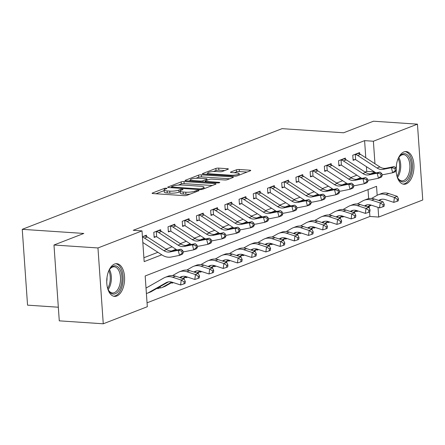 <?xml version="1.0" encoding="UTF-8"?>
<svg xmlns="http://www.w3.org/2000/svg" width="445" height="445" viewBox="0 0 445 445"><rect width="100%" height="100%" fill="white"/><g stroke="black" fill="none" stroke-linecap="round" stroke-linejoin="round"><path stroke-width="0.67" d="M166.28 188.202A1.441 0.295 -4 0 0 164.288 188.424L152.429 193.019A2.058 0.423 -4 0 0 152.101 193.28A2.058 0.423 -4 0 0 153.041 193.569L184.124 195.65A2.058 0.423 -4 0 0 186.967 195.333L198.826 190.738A1.441 0.295 -4 0 0 199.054 190.555A1.441 0.295 -4 0 0 198.398 190.354A1.441 0.295 -4 0 0 196.406 190.577L194.871 191.172A6.597 1.357 -4 0 1 185.776 192.184L183.184 192.012A6.597 1.357 -4 0 1 180.175 191.089A6.597 1.357 -4 0 1 181.232 190.254L182.767 189.665A1.441 0.295 -4 0 0 182.995 189.481A1.441 0.295 -4 0 0 182.339 189.281A1.441 0.295 -4 0 0 180.347 189.498L178.812 190.093A6.597 1.357 -4 0 1 169.717 191.111L167.125 190.933A6.597 1.357 -4 0 1 164.116 190.009A6.597 1.357 -4 0 1 165.173 189.181L166.703 188.585A1.441 0.295 -4 0 0 166.936 188.407A1.441 0.295 -4 0 0 166.28 188.202M396.106 168.622A16.376 8.889 -86.2 0 1 403.915 151.923A16.376 8.889 -86.2 0 1 406.129 151.567A16.376 8.889 -86.2 0 1 413.972 166.48A16.376 8.889 -86.2 0 1 406.151 183.896A16.376 8.889 -86.2 0 1 403.938 184.252A16.376 8.889 -86.2 0 1 396.122 170.619M116.796 296.02A16.376 8.889 -86.2 0 1 114.582 296.376A16.376 8.889 -86.2 0 1 106.739 281.468A16.376 8.889 -86.2 0 1 114.56 264.052A16.376 8.889 -86.2 0 1 116.768 263.696A16.376 8.889 -86.2 0 1 124.611 278.603A16.376 8.889 -86.2 0 1 116.796 296.02M228.051 169.25A2.058 0.423 -4 0 0 228.38 168.989A2.058 0.423 -4 0 0 227.44 168.705L218.718 168.121A2.058 0.423 -4 0 0 215.875 168.438L202.709 173.539A2.058 0.423 -4 0 0 202.375 173.8A2.058 0.423 -4 0 0 203.315 174.084L234.398 176.17A2.058 0.423 -4 0 0 237.241 175.853L250.413 170.746A2.058 0.423 -4 0 0 250.741 170.491A2.058 0.423 -4 0 0 249.801 170.201L239.265 169.495A2.058 0.423 -4 0 0 236.423 169.812L230.788 171.993A2.058 0.423 -4 0 0 230.46 172.254A2.058 0.423 -4 0 0 231.4 172.543L236.623 172.894A5.512 1.135 -4 0 1 239.137 173.667A5.512 1.135 -4 0 1 236.301 174.868A5.512 1.135 -4 0 1 230.655 175.208L210.19 173.834A5.512 1.135 -4 0 1 207.676 173.066A5.512 1.135 -4 0 1 210.513 171.859A5.512 1.135 -4 0 1 216.159 171.525L219.569 171.753A2.058 0.423 -4 0 0 222.411 171.436L228.051 169.25M377.171 195.283L376.542 186.316L145.17 275.972L147.317 306.716L103.262 323.788L59.28 320.845L53.979 245.011L83.821 233.447L22.25 229.325L282.047 128.655L343.623 132.777L373.466 121.212L417.449 124.155L422.75 199.989L378.695 217.06L378.016 207.37M53.979 245.011L97.961 247.96L142.016 230.888L144.169 261.627L161.763 254.807M365.79 157.786L364.594 140.642L133.222 230.299L142.016 230.888M364.594 140.642L373.388 141.232L417.449 124.155M184.008 181.566A2.058 0.423 -4 0 0 181.165 181.883L167.999 186.989A2.058 0.423 -4 0 0 167.67 187.245A2.058 0.423 -4 0 0 168.611 187.534L199.694 189.614A2.058 0.423 -4 0 0 202.536 189.297L215.703 184.197A2.058 0.423 -4 0 0 216.031 183.935A2.058 0.423 -4 0 0 215.091 183.646L184.008 181.566L184.152 183.618A2.058 0.423 -4 0 0 181.31 183.935L178.334 185.087M185.354 180.264L198.52 175.158A2.058 0.423 -4 0 1 201.363 174.84L232.446 176.926A2.058 0.423 -4 0 1 233.386 177.21A2.058 0.423 -4 0 1 233.058 177.472L227.423 179.658A2.058 0.423 -4 0 1 224.58 179.975L211.976 179.129A2.058 0.423 -4 0 0 209.128 179.446L205.39 180.893A2.058 0.423 -4 0 0 205.062 181.154A2.058 0.423 -4 0 0 206.002 181.443L219.124 182.322A1.441 0.295 -4 0 1 219.786 182.522A1.441 0.295 -4 0 1 219.04 182.839A1.441 0.295 -4 0 1 217.566 182.928L185.965 180.809A2.058 0.423 -4 0 1 185.025 180.52A2.058 0.423 -4 0 1 185.354 180.264L185.387 180.731M143.896 257.733L157.908 252.304M166.074 249.139L172.12 246.797M180.286 243.632L186.333 241.29M194.498 238.125L200.545 235.783M208.711 232.618L214.757 230.276M222.923 227.111L228.969 224.769M237.135 221.604L243.181 219.263M251.347 216.098L257.394 213.756M265.559 210.591L271.606 208.249M279.772 205.084L285.818 202.742M293.984 199.577L300.03 197.235M308.196 194.07L314.242 191.728M322.408 188.563L328.454 186.221M336.62 183.056L342.667 180.715M350.832 177.549L356.879 175.208M365.045 172.043L366.741 171.381L366.413 166.658M146.5 236.506L146.411 235.183L142.428 236.729L144.936 236.017A7.348 5.98 68.8 0 1 147.334 236.968L166.697 249.545A10.496 8.544 -111.2 0 0 172.793 250.858L181.026 249.194L178.184 250.296L181.621 251.041L182.15 253.066L183.29 252.627L182.756 250.602L181.621 251.041M160.712 230.999L160.623 229.676L153.798 232.323L154.159 237.446L156.011 236.729L154.109 236.779M174.924 225.493L174.829 224.169L168.01 226.816L168.371 231.94L170.224 231.222L168.321 231.272M189.136 219.98L189.042 218.662L182.222 221.31L182.578 226.433L184.436 225.71L182.533 225.765M203.348 214.473L203.254 213.155L196.434 215.803L196.79 220.926L198.648 220.203L196.746 220.258M217.561 208.966L217.466 207.648L210.646 210.29L211.002 215.419L212.86 214.696L210.958 214.751M231.773 203.46L231.678 202.141L224.859 204.783L225.215 209.912L227.072 209.189L225.17 209.245M245.985 197.953L245.89 196.634L239.071 199.277L239.427 204.405L241.285 203.682L239.382 203.738M260.197 192.446L260.103 191.128L253.283 193.77L253.639 198.893L255.497 198.175L253.594 198.231M274.409 186.939L274.315 185.621L267.495 188.263L267.851 193.386L269.709 192.668L267.807 192.718M288.621 181.432L288.527 180.114L281.707 182.756L282.063 187.879L283.921 187.161L282.019 187.212M302.834 175.925L302.739 174.607L295.919 177.249L296.275 182.372L298.133 181.655L296.231 181.705M317.046 170.418L316.951 169.1L310.132 171.742L310.488 176.865L312.346 176.148L310.443 176.198M331.258 164.911L331.163 163.593L324.344 166.235L324.7 171.358L326.558 170.641L324.655 170.691M345.47 159.405L345.376 158.086L338.556 160.728L338.912 165.852L340.77 165.134L338.868 165.184M359.682 153.898L359.588 152.579L352.768 155.222L353.124 160.345L354.982 159.627L353.08 159.677M147.045 302.822L369.895 216.47L369.584 211.965M369.333 208.382L369.189 206.33M368.649 198.665L368.021 189.62M146.683 287.704L146.01 287.965L146.683 287.704M157.691 287.982L157.741 288.683L159.594 287.965L157.691 288.015M171.904 282.475L171.954 283.176L173.383 282.62M186.116 276.968L186.166 277.669L187.595 277.113M200.328 271.461L200.378 272.162L201.808 271.606M214.54 265.954L214.59 266.655L216.02 266.099M228.752 260.447L228.802 261.148L230.232 260.592M242.964 254.941L243.014 255.636L244.444 255.085M257.177 249.434L257.227 250.129L258.656 249.578M271.389 243.927L271.439 244.622L272.868 244.071M285.601 238.42L285.646 239.115L287.081 238.565M299.813 232.913L299.858 233.608L301.293 233.058M314.025 227.401L314.07 228.101L315.505 227.551M328.238 221.894L328.282 222.595L329.717 222.044M342.45 216.387L342.494 217.088L343.929 216.537M356.662 210.88L356.706 211.581L358.142 211.025M22.25 229.325L27.551 305.153L58.328 307.217M103.262 323.788L97.961 247.96M369.895 216.47L378.695 217.06M374.963 163.743L373.388 141.232M171.598 250.997L175.975 249.3M185.81 245.49L190.187 243.793M200.022 239.983L204.4 238.286M214.234 234.476L218.612 232.78M228.446 228.969L232.824 227.273M242.653 223.462L247.036 221.766M256.865 217.955L261.248 216.259M271.077 212.449L275.461 210.752M285.29 206.942L289.673 205.245M299.502 201.435L303.885 199.738M313.714 195.928L318.097 194.231M327.926 190.421L332.309 188.725M342.138 184.914L346.522 183.218M356.35 179.407L360.734 177.711M370.563 173.9L374.946 172.204M366.741 171.381L374.484 171.898M164.116 190.009L164.261 192.062A6.597 1.357 -4 0 0 167.27 192.985L167.125 190.933M180.219 191.656L178.957 192.145A6.597 1.357 -4 0 1 169.857 193.158L167.27 192.985M180.175 191.089L180.32 193.136A6.597 1.357 -4 0 0 183.329 194.059L183.184 192.012M189.943 194.181A6.597 1.357 -4 0 1 185.915 194.231L183.329 194.059M164.155 190.582L155.945 193.764M212.332 185.504L184.152 183.618M171.642 186.672A1.441 0.295 -4 0 0 171.414 186.856A1.441 0.295 -4 0 0 172.07 187.056L199.354 188.886A1.441 0.295 -4 0 0 201.346 188.663L202.965 188.035A6.597 1.357 -4 0 0 204.016 187.206A6.597 1.357 -4 0 0 201.007 186.283L182.361 185.031A6.597 1.357 -4 0 0 173.261 186.049L171.642 186.672M188.869 181.004L190.449 180.392M195.928 178.267L198.665 177.21L198.52 175.158M229.687 178.779L201.507 176.893A2.058 0.423 -4 0 0 198.665 177.21M198.893 178.256A5.512 1.135 -4 0 0 193.241 178.59A5.512 1.135 -4 0 0 190.41 179.797A5.512 1.135 -4 0 0 192.924 180.564L200.133 181.048A2.058 0.423 -4 0 0 202.976 180.731L206.714 179.285A2.058 0.423 -4 0 0 207.042 179.023A2.058 0.423 -4 0 0 206.102 178.734L198.893 178.256M247.036 172.054L239.41 171.542A2.058 0.423 -4 0 0 236.568 171.859L234.304 172.738M224.675 170.557L218.862 170.168A2.058 0.423 -4 0 0 216.02 170.485L213.316 171.531M207.72 173.7L206.224 174.279M146.388 293.405A7.348 5.98 -111.2 0 0 147.668 293.094A7.348 5.98 -111.2 0 0 148.319 292.788L166.096 282.703A10.496 8.544 68.8 0 1 167.02 282.264A10.496 8.544 68.8 0 1 172.065 282.191L180.609 284.978L181.237 280.05L172.693 277.263A15.747 12.822 -111.2 0 0 165.123 277.368A15.747 12.822 -111.2 0 0 163.738 278.025L146.016 288.082M184.169 281.935L183.918 283.91L185.059 283.471L185.309 281.496L184.169 281.935L181.237 280.05L184.08 278.948L175.536 276.161A15.747 12.822 -111.2 0 0 167.965 276.267L165.123 277.368M147.668 293.094L150.51 291.992A7.348 5.98 -111.2 0 0 151.161 291.686L168.449 281.874M184.08 278.948L185.309 281.496M183.918 283.91L180.609 284.978M142.456 237.191A7.348 5.98 68.8 0 1 144.492 238.069L163.855 250.646A10.496 8.544 -111.2 0 0 169.951 251.959L178.184 250.296L179.507 255.358L171.281 257.021A15.747 12.822 68.8 0 1 162.13 255.046L142.828 242.508M183.29 252.627L182.35 254.256L179.507 255.358L182.15 253.066M182.756 250.602L181.026 249.194M179.724 277.524L180.308 277.196A10.496 8.544 68.8 0 1 181.232 276.757A10.496 8.544 68.8 0 1 186.277 276.684L194.821 279.471L195.45 274.543L186.906 271.756A15.747 12.822 -111.2 0 0 179.335 271.862A15.747 12.822 -111.2 0 0 177.95 272.518L172.56 275.577M198.381 276.428L198.131 278.403L199.271 277.964L199.521 275.989L198.381 276.428L195.45 274.543L198.292 273.441L189.748 270.655A15.747 12.822 -111.2 0 0 182.177 270.76L179.335 271.862M160.15 286.586L160.244 287.921A7.348 5.98 -111.2 0 0 161.88 287.587L164.722 286.485A7.348 5.98 -111.2 0 0 165.373 286.18L172.282 282.258M161.88 287.587A7.348 5.98 -111.2 0 0 162.531 287.281L171.698 282.08M160.244 287.921L159.594 287.965M180.292 277.713L182.661 276.367M198.292 273.441L199.521 275.989M198.131 278.403L194.821 279.471M172.949 282.48L171.904 282.508M193.937 272.017L194.521 271.684A10.496 8.544 68.8 0 1 195.444 271.25A10.496 8.544 68.8 0 1 200.489 271.177L209.033 273.964L209.662 269.036L201.118 266.249A15.747 12.822 -111.2 0 0 193.547 266.355A15.747 12.822 -111.2 0 0 192.162 267.011L186.772 270.07M212.593 270.922L212.343 272.896L213.483 272.457L213.734 270.482L212.593 270.922L209.662 269.036L212.504 267.935L203.96 265.148A15.747 12.822 -111.2 0 0 196.39 265.253L193.547 266.355M183.156 278.648L186.494 276.751M194.504 272.207L196.874 270.86M182.584 278.459L185.91 276.573M212.504 267.935L213.734 270.482M212.343 272.896L209.033 273.964M187.161 276.974L186.116 277.001M208.149 266.511L208.733 266.177A10.496 8.544 68.8 0 1 209.656 265.743A10.496 8.544 68.8 0 1 214.701 265.671L223.245 268.457L223.874 263.529L215.33 260.737A15.747 12.822 -111.2 0 0 207.759 260.848A15.747 12.822 -111.2 0 0 206.374 261.504L200.984 264.564M226.805 265.415L226.555 267.389L227.695 266.95L227.946 264.975L226.805 265.415L223.874 263.529L226.716 262.428L218.172 259.635A15.747 12.822 -111.2 0 0 210.602 259.747L207.759 260.848M197.369 273.141L200.706 271.244M208.716 266.7L211.086 265.353M196.796 272.952L200.122 271.066M226.716 262.428L227.946 264.975M226.555 267.389L223.245 268.457M161.546 231.461L158.704 232.563A7.348 5.98 68.8 0 0 156.306 231.611L159.149 230.51A7.348 5.98 68.8 0 1 161.546 231.461L180.909 244.032A10.496 8.544 -111.2 0 0 187.006 245.351L195.238 243.688L192.396 244.789L195.833 245.534L196.362 247.559L197.502 247.12L196.968 245.095L195.833 245.534M158.704 232.563L178.067 245.134A10.496 8.544 -111.2 0 0 184.163 246.452L192.396 244.789L193.72 249.851L185.493 251.514A15.747 12.822 68.8 0 1 183.051 251.725M197.502 247.12L196.562 248.749L193.72 249.851L196.362 247.559M177.088 249.99A15.747 12.822 68.8 0 1 176.342 249.539L156.979 236.963A2.097 1.708 -111.2 0 0 156.668 236.801L156.011 236.729M156.306 231.611L156.668 236.801M196.968 245.095L195.238 243.688M175.758 225.954L172.916 227.056A7.348 5.98 68.8 0 0 170.518 226.105L173.361 225.003A7.348 5.98 68.8 0 1 175.758 225.954L195.121 238.526A10.496 8.544 -111.2 0 0 201.218 239.844L209.45 238.181L206.608 239.282L210.046 240.027L210.574 242.052L211.714 241.613L211.18 239.588L210.046 240.027M172.916 227.056L192.279 239.627A10.496 8.544 -111.2 0 0 198.375 240.945L206.608 239.282L207.932 244.344L199.705 246.007A15.747 12.822 68.8 0 1 197.263 246.219M211.714 241.613L210.774 243.243L207.932 244.344L210.574 242.052M191.3 244.483A15.747 12.822 68.8 0 1 190.555 244.032L171.191 231.456A2.097 1.708 -111.2 0 0 170.88 231.294L170.224 231.222M170.518 226.105L170.88 231.294M211.18 239.588L209.45 238.181M189.97 220.447L187.128 221.549A7.348 5.98 68.8 0 0 184.731 220.598L187.573 219.496A7.348 5.98 68.8 0 1 189.97 220.447L209.334 233.019A10.496 8.544 -111.2 0 0 215.43 234.337L223.663 232.674L220.82 233.775L224.258 234.521L224.786 236.545L225.927 236.106L225.393 234.081L224.258 234.521M187.128 221.549L206.491 234.12A10.496 8.544 -111.2 0 0 212.588 235.438L220.82 233.775L222.144 238.837L213.917 240.5A15.747 12.822 68.8 0 1 211.475 240.712M225.927 236.106L224.986 237.736L222.144 238.837L224.786 236.545M205.512 238.976A15.747 12.822 68.8 0 1 204.767 238.526L185.404 225.949A2.097 1.708 -111.2 0 0 185.092 225.787L184.436 225.71M184.731 220.598L185.092 225.787M225.393 234.081L223.663 232.674M201.374 271.467L200.328 271.495M222.361 261.004L222.945 260.67A10.496 8.544 68.8 0 1 223.868 260.236A10.496 8.544 68.8 0 1 228.914 260.164L237.458 262.951L238.086 258.022L229.542 255.23A15.747 12.822 -111.2 0 0 221.972 255.341A15.747 12.822 -111.2 0 0 220.587 255.997L215.196 259.057M241.018 259.908L240.767 261.882L241.902 261.443L242.158 259.468L241.018 259.908L238.086 258.022L240.929 256.921L232.385 254.128A15.747 12.822 -111.2 0 0 224.814 254.24L221.972 255.341M211.581 267.634L214.918 265.737M222.928 261.193L225.298 259.847M211.008 267.445L214.334 265.559M240.929 256.921L242.158 259.468M240.767 261.882L237.458 262.951M204.183 214.941L201.34 216.042A7.348 5.98 68.8 0 0 198.943 215.091L201.785 213.989A7.348 5.98 68.8 0 1 204.183 214.941L223.546 227.512A10.496 8.544 -111.2 0 0 229.642 228.83L237.875 227.167L235.032 228.268L238.47 229.014L238.998 231.038L240.139 230.599L239.605 228.574L238.47 229.014M201.34 216.042L220.703 228.613A10.496 8.544 -111.2 0 0 226.8 229.932L235.032 228.268L236.356 233.33L228.129 234.993A15.747 12.822 68.8 0 1 225.687 235.205M240.139 230.599L239.199 232.229L236.356 233.33L238.998 231.038M219.724 233.469A15.747 12.822 68.8 0 1 218.979 233.019L199.616 220.442A2.097 1.708 -111.2 0 0 199.304 220.281L198.648 220.203M198.943 215.091L199.304 220.281M239.605 228.574L237.875 227.167M108.491 271.483A14.173 7.693 -86.2 0 1 110.026 268.819A14.173 7.693 -86.2 0 1 119.216 268.324A14.173 7.693 -86.2 0 1 121.396 284.283A14.173 7.693 -86.2 0 1 108.58 290.396A14.173 7.693 -86.2 0 1 107.412 287.553M108.352 289.962A13.122 7.126 93.8 0 0 112.513 292.977A13.122 7.126 93.8 0 0 119.989 283.899A13.122 7.126 93.8 0 0 114.265 266.789A13.122 7.126 93.8 0 0 109.743 269.219M113.531 296.186A16.27 8.833 93.8 0 0 122.453 284.922A16.27 8.833 93.8 0 0 115.7 263.74M107 277.474A10.335 5.607 -86.2 0 1 106.739 281.418M397.847 159.36A14.173 7.693 -86.2 0 1 399.387 156.696A14.173 7.693 -86.2 0 1 402.658 153.981A14.173 7.693 -86.2 0 1 411.302 164.839A14.173 7.693 -86.2 0 1 404.594 181.649A14.173 7.693 -86.2 0 1 397.941 178.273A14.173 7.693 -86.2 0 1 396.773 175.43M397.713 177.839A13.122 7.126 93.8 0 0 401.868 180.848A13.122 7.126 93.8 0 0 403.643 180.564A13.122 7.126 93.8 0 0 409.912 166.608A13.122 7.126 93.8 0 0 403.626 154.665A13.122 7.126 93.8 0 0 401.852 154.949A13.122 7.126 93.8 0 0 399.104 157.096M396.361 165.351A10.335 5.607 -86.2 0 1 396.167 168.855M402.886 184.063A16.27 8.833 93.8 0 0 404.739 183.696A16.27 8.833 93.8 0 0 412.504 166.708A16.27 8.833 93.8 0 0 405.061 151.617M215.586 265.96L214.54 265.988M236.573 255.497L237.157 255.163A10.496 8.544 68.8 0 1 238.081 254.729A10.496 8.544 68.8 0 1 243.126 254.657L251.67 257.444L252.293 252.51L243.754 249.723A15.747 12.822 -111.2 0 0 236.184 249.834A15.747 12.822 -111.2 0 0 234.799 250.49L229.409 253.55M255.23 254.401L254.979 256.376L256.114 255.936L256.37 253.962L255.23 254.401L252.293 252.51L255.135 251.408L246.597 248.621A15.747 12.822 -111.2 0 0 239.026 248.733L236.184 249.834M225.793 262.127L229.131 260.23M237.141 255.686L239.51 254.34M225.22 261.938L228.546 260.052M255.135 251.408L256.37 253.962M254.979 256.376L251.67 257.444M229.798 260.447L228.752 260.481M250.785 249.99L251.369 249.656A10.496 8.544 68.8 0 1 252.293 249.222A10.496 8.544 68.8 0 1 257.338 249.15L265.882 251.937L266.505 247.003L257.966 244.216A15.747 12.822 -111.2 0 0 250.396 244.327A15.747 12.822 -111.2 0 0 249.011 244.984L243.621 248.043M269.442 248.894L269.192 250.869L270.326 250.429L270.582 248.455L269.442 248.894L266.505 247.003L269.347 245.901L260.809 243.115A15.747 12.822 -111.2 0 0 253.238 243.226L250.396 244.327M240.005 256.62L243.343 254.724M251.353 250.179L253.722 248.833M239.432 256.431L242.759 254.546M269.347 245.901L270.582 248.455M269.192 250.869L265.882 251.937M244.01 254.941L242.964 254.974M264.992 244.483L265.582 244.149A10.496 8.544 68.8 0 1 266.505 243.71A10.496 8.544 68.8 0 1 271.55 243.643L280.094 246.43L280.717 241.496L272.179 238.709A15.747 12.822 -111.2 0 0 264.608 238.82A15.747 12.822 -111.2 0 0 263.223 239.477L257.833 242.536M283.654 243.387L283.404 245.362L284.539 244.917L284.794 242.948L283.654 243.387L280.717 241.496L283.56 240.395L275.021 237.608A15.747 12.822 -111.2 0 0 267.451 237.719L264.608 238.82M254.217 251.108L257.555 249.217M265.565 244.667L267.935 243.326M253.644 250.924L256.971 249.039M283.56 240.395L284.794 242.948M283.404 245.362L280.094 246.43M258.222 249.434L257.177 249.467M279.204 238.976L279.794 238.642A10.496 8.544 68.8 0 1 280.717 238.203A10.496 8.544 68.8 0 1 285.762 238.136L294.306 240.923L294.929 235.989L286.391 233.202A15.747 12.822 -111.2 0 0 278.82 233.314A15.747 12.822 -111.2 0 0 277.435 233.97L272.045 237.029M297.866 237.88L297.616 239.855L298.751 239.41L299.007 237.441L297.866 237.88L294.929 235.989L297.772 234.888L289.233 232.101A15.747 12.822 -111.2 0 0 281.663 232.212L278.82 233.314M268.43 245.601L271.767 243.71M279.777 239.16L282.147 237.819M267.857 245.417L271.183 243.532M297.772 234.888L299.007 237.441M297.616 239.855L294.306 240.923M272.435 243.927L271.389 243.955M293.416 233.469L294.006 233.136A10.496 8.544 68.8 0 1 294.929 232.696A10.496 8.544 68.8 0 1 299.974 232.629L308.519 235.416L309.142 230.482L300.603 227.695A15.747 12.822 -111.2 0 0 293.032 227.807A15.747 12.822 -111.2 0 0 291.647 228.463L286.257 231.522M312.079 232.373L311.828 234.348L312.963 233.903L313.219 231.934L312.079 232.373L309.142 230.482L311.984 229.381L303.445 226.594A15.747 12.822 -111.2 0 0 295.875 226.705L293.032 227.807M282.642 240.094L285.979 238.203M293.989 233.653L296.359 232.312M282.069 239.911L285.395 238.025M311.984 229.381L313.219 231.934M311.828 234.348L308.519 235.416M218.395 209.434L215.552 210.535A7.348 5.98 68.8 0 0 213.155 209.584L215.997 208.483A7.348 5.98 68.8 0 1 218.395 209.434L237.758 222.005A10.496 8.544 -111.2 0 0 243.854 223.323L252.087 221.66L249.244 222.761L252.682 223.507L253.211 225.532L254.351 225.092L253.817 223.067L252.682 223.507M215.552 210.535L234.916 223.106A10.496 8.544 -111.2 0 0 241.012 224.425L249.244 222.761L250.568 227.823L242.341 229.487A15.747 12.822 68.8 0 1 239.899 229.698M254.351 225.092L253.411 226.722L250.568 227.823L253.211 225.532M233.937 227.962A15.747 12.822 68.8 0 1 233.191 227.512L213.828 214.935A2.097 1.708 -111.2 0 0 213.517 214.768L212.86 214.696M213.155 209.584L213.517 214.768M253.817 223.067L252.087 221.66M232.607 203.921L229.765 205.023A7.348 5.98 68.8 0 0 227.367 204.077L230.21 202.976A7.348 5.98 68.8 0 1 232.607 203.921L251.97 216.498A10.496 8.544 -111.2 0 0 258.067 217.816L266.299 216.153L263.457 217.255L266.894 218L267.423 220.025L268.563 219.585L268.029 217.561L266.894 218M229.765 205.023L249.128 217.599A10.496 8.544 -111.2 0 0 255.224 218.918L263.457 217.255L264.781 222.316L256.554 223.98A15.747 12.822 68.8 0 1 254.112 224.191M268.563 219.585L267.623 221.215L264.781 222.316L267.423 220.025M248.149 222.456A15.747 12.822 68.8 0 1 247.403 222.005L228.04 209.428A2.097 1.708 -111.2 0 0 227.729 209.261L227.072 209.189M227.367 204.077L227.729 209.261M268.029 217.561L266.299 216.153M246.819 198.414L243.977 199.516A7.348 5.98 68.8 0 0 241.579 198.57L244.422 197.469A7.348 5.98 68.8 0 1 246.819 198.414L266.182 210.991A10.496 8.544 -111.2 0 0 272.279 212.31L280.511 210.646L277.669 211.748L281.107 212.493L281.635 214.518L282.775 214.078L282.241 212.054L281.107 212.493M243.977 199.516L263.34 212.093A10.496 8.544 -111.2 0 0 269.436 213.411L277.669 211.748L278.993 216.81L270.766 218.473A15.747 12.822 68.8 0 1 268.324 218.684M282.775 214.078L281.835 215.708L278.993 216.81L281.635 214.518M262.361 216.949A15.747 12.822 68.8 0 1 261.615 216.498L242.252 203.921A2.097 1.708 -111.2 0 0 241.941 203.754L241.285 203.682M241.579 198.57L241.941 203.754M282.241 212.054L280.511 210.646M261.031 192.908L258.189 194.009A7.348 5.98 68.8 0 0 255.792 193.063L258.634 191.962A7.348 5.98 68.8 0 1 261.031 192.908L280.394 205.484A10.496 8.544 -111.2 0 0 286.491 206.803L294.724 205.139L291.881 206.241L295.319 206.986L295.847 209.011L296.987 208.571L296.453 206.547L295.319 206.986M258.189 194.009L277.552 206.586A10.496 8.544 -111.2 0 0 283.649 207.904L291.881 206.241L293.205 211.303L284.978 212.966A15.747 12.822 68.8 0 1 282.536 213.177M296.987 208.571L296.047 210.201L293.205 211.303L295.847 209.011M276.573 211.442A15.747 12.822 68.8 0 1 275.828 210.991L256.465 198.414A2.097 1.708 -111.2 0 0 256.153 198.248L255.497 198.175M255.792 193.063L256.153 198.248M296.453 206.547L294.724 205.139M275.244 187.401L272.401 188.502A7.348 5.98 68.8 0 0 270.004 187.551L272.846 186.449A7.348 5.98 68.8 0 1 275.244 187.401L294.607 199.977A10.496 8.544 -111.2 0 0 300.703 201.296L308.936 199.633L306.093 200.734L309.531 201.479L310.059 203.504L311.2 203.059L310.666 201.04L309.531 201.479M272.401 188.502L291.764 201.079A10.496 8.544 -111.2 0 0 297.861 202.397L306.093 200.734L307.417 205.796L299.19 207.459A15.747 12.822 68.8 0 1 296.748 207.67M311.2 203.059L310.26 204.694L307.417 205.796L310.059 203.504M290.785 205.935A15.747 12.822 68.8 0 1 290.04 205.479L270.677 192.908A2.097 1.708 -111.2 0 0 270.365 192.741L269.709 192.668M270.004 187.551L270.365 192.741M310.666 201.04L308.936 199.633M286.647 238.42L285.601 238.448M307.628 227.962L308.218 227.629A10.496 8.544 68.8 0 1 309.142 227.189A10.496 8.544 68.8 0 1 314.187 227.117L322.731 229.909L323.354 224.975L314.815 222.189A15.747 12.822 -111.2 0 0 307.245 222.294A15.747 12.822 -111.2 0 0 305.86 222.956L300.47 226.016M326.291 226.867L326.04 228.841L327.175 228.396L327.431 226.427L326.291 226.867L323.354 224.975L326.196 223.874L317.658 221.087A15.747 12.822 -111.2 0 0 310.087 221.193L307.245 222.294M296.854 234.587L300.191 232.696M308.201 228.146L310.571 226.805M296.281 234.404L299.607 232.513M326.196 223.874L327.431 226.427M326.04 228.841L322.731 229.909M289.456 181.894L286.613 182.995A7.348 5.98 68.8 0 0 284.216 182.044L287.058 180.943A7.348 5.98 68.8 0 1 289.456 181.894L308.819 194.471A10.496 8.544 -111.2 0 0 314.915 195.789L323.148 194.126L320.305 195.227L323.743 195.972L324.272 197.997L325.412 197.552L324.878 195.533L323.743 195.972M286.613 182.995L305.976 195.572A10.496 8.544 -111.2 0 0 312.073 196.89L320.305 195.227L321.629 200.289L313.402 201.952A15.747 12.822 68.8 0 1 310.96 202.163M325.412 197.552L324.472 199.188L321.629 200.289L324.272 197.997M304.997 200.428A15.747 12.822 68.8 0 1 304.252 199.972L284.889 187.401A2.097 1.708 -111.2 0 0 284.578 187.234L283.921 187.161M284.216 182.044L284.578 187.234M324.878 195.533L323.148 194.126M300.859 232.913L299.813 232.941M321.841 222.456L322.43 222.122A10.496 8.544 68.8 0 1 323.354 221.682A10.496 8.544 68.8 0 1 328.399 221.61L336.943 224.402L337.566 219.468L329.027 216.682A15.747 12.822 -111.2 0 0 321.457 216.787A15.747 12.822 -111.2 0 0 320.072 217.449L314.676 220.509M340.503 221.36L340.253 223.334L341.387 222.889L341.643 220.92L340.503 221.36L337.566 219.468L340.408 218.367L331.87 215.58A15.747 12.822 -111.2 0 0 324.299 215.686L321.457 216.787M311.066 229.08L314.404 227.189M322.414 222.639L324.783 221.298M310.493 228.897L313.82 227.006M340.408 218.367L341.643 220.92M340.253 223.334L336.943 224.402M303.668 176.387L300.826 177.488A7.348 5.98 68.8 0 0 298.428 176.537L301.271 175.436A7.348 5.98 68.8 0 1 303.668 176.387L323.031 188.964A10.496 8.544 -111.2 0 0 329.128 190.282L337.36 188.619L334.518 189.72L337.955 190.466L338.484 192.49L339.624 192.045L339.09 190.021L337.955 190.466M300.826 177.488L320.189 190.065A10.496 8.544 -111.2 0 0 326.285 191.383L334.518 189.72L335.841 194.782L327.615 196.445A15.747 12.822 68.8 0 1 325.173 196.651M339.624 192.045L338.684 193.681L335.841 194.782L338.484 192.49M319.21 194.921A15.747 12.822 68.8 0 1 318.464 194.465L299.101 181.894A2.097 1.708 -111.2 0 0 298.79 181.727L298.133 181.655M298.428 176.537L298.79 181.727M339.09 190.021L337.36 188.619M315.071 227.406L314.025 227.434M336.053 216.949L336.643 216.615A10.496 8.544 68.8 0 1 337.566 216.175A10.496 8.544 68.8 0 1 342.611 216.103L351.155 218.89L351.778 213.962L343.24 211.175A15.747 12.822 -111.2 0 0 335.669 211.28A15.747 12.822 -111.2 0 0 334.284 211.942L328.888 215.002M354.715 215.853L354.465 217.822L355.599 217.383L355.855 215.413L354.715 215.853L351.778 213.962L354.62 212.86L346.082 210.073A15.747 12.822 -111.2 0 0 338.511 210.179L335.669 211.28M325.278 223.574L328.616 221.682M336.626 217.132L338.995 215.792M324.705 223.39L328.032 221.499M354.62 212.86L355.855 215.413M354.465 217.822L351.155 218.89M317.88 170.88L315.038 171.981A7.348 5.98 68.8 0 0 312.64 171.03L315.483 169.929A7.348 5.98 68.8 0 1 317.88 170.88L337.243 183.457A10.496 8.544 -111.2 0 0 343.34 184.775L351.572 183.112L348.73 184.213L352.167 184.959L352.696 186.983L353.836 186.538L353.302 184.514L352.167 184.959M315.038 171.981L334.401 184.558A10.496 8.544 -111.2 0 0 340.497 185.877L348.73 184.213L350.054 189.275L341.827 190.938A15.747 12.822 68.8 0 1 339.385 191.144M353.836 186.538L352.896 188.168L350.054 189.275L352.696 186.983M333.422 189.414A15.747 12.822 68.8 0 1 332.676 188.958L313.313 176.387A2.097 1.708 -111.2 0 0 313.002 176.22L312.346 176.148M312.64 171.03L313.002 176.22M353.302 184.514L351.572 183.112M329.283 221.899L328.238 221.927M350.265 211.442L350.855 211.108A10.496 8.544 68.8 0 1 351.778 210.669A10.496 8.544 68.8 0 1 356.823 210.596L365.367 213.383L365.99 208.455L357.452 205.668A15.747 12.822 -111.2 0 0 349.881 205.774A15.747 12.822 -111.2 0 0 348.496 206.43L343.101 209.489M368.927 210.346L368.677 212.315L369.812 211.876L370.068 209.907L368.927 210.346L365.99 208.455L368.833 207.353L360.294 204.566A15.747 12.822 -111.2 0 0 352.724 204.672L349.881 205.774M339.491 218.067L342.822 216.175M350.838 211.625L353.208 210.285M338.918 217.883L342.244 215.992M368.833 207.353L370.068 209.907M368.677 212.315L365.367 213.383M332.092 165.373L329.25 166.474A7.348 5.98 68.8 0 0 326.853 165.523L329.695 164.422A7.348 5.98 68.8 0 1 332.092 165.373L351.455 177.95A10.496 8.544 -111.2 0 0 357.552 179.268L365.784 177.605L362.942 178.706L366.38 179.452L366.908 181.477L368.048 181.032L367.514 179.007L366.38 179.452M329.25 166.474L348.613 179.051A10.496 8.544 -111.2 0 0 354.709 180.37L362.942 178.706L364.266 183.763L356.039 185.432A15.747 12.822 68.8 0 1 353.597 185.637M368.048 181.032L367.108 182.661L364.266 183.763L366.908 181.477M347.634 183.907A15.747 12.822 68.8 0 1 346.889 183.451L327.526 170.88A2.097 1.708 -111.2 0 0 327.214 170.713L326.558 170.641M326.853 165.523L327.214 170.713M367.514 179.007L365.784 177.605M343.495 216.392L342.45 216.42M364.477 205.935L365.061 205.601A10.496 8.544 68.8 0 1 365.985 205.162A10.496 8.544 68.8 0 1 371.035 205.089L379.574 207.876L380.202 202.948L371.664 200.161A15.747 12.822 -111.2 0 0 364.093 200.267A15.747 12.822 -111.2 0 0 362.708 200.923L357.313 203.982M383.139 204.839L382.889 206.808L384.024 206.369L384.28 204.4L383.139 204.839L380.202 202.948L383.045 201.846L374.506 199.06A15.747 12.822 -111.2 0 0 366.936 199.165L364.093 200.267M353.703 212.56L357.035 210.669M365.05 206.118L367.42 204.778M353.13 212.376L356.456 210.485M383.045 201.846L384.28 204.4M382.889 206.808L379.574 207.876M346.305 159.866L343.462 160.968A7.348 5.98 68.8 0 0 341.065 160.016L343.907 158.915A7.348 5.98 68.8 0 1 346.305 159.866L365.668 172.443A10.496 8.544 -111.2 0 0 371.764 173.761L379.997 172.098L377.154 173.2L380.592 173.945L381.12 175.964L382.261 175.525L381.727 173.5L380.592 173.945M343.462 160.968L362.825 173.544A10.496 8.544 -111.2 0 0 368.922 174.863L377.154 173.2L378.478 178.256L370.251 179.925A15.747 12.822 68.8 0 1 367.809 180.13M382.261 175.525L381.32 177.155L378.478 178.256L381.12 175.964M361.846 178.401A15.747 12.822 68.8 0 1 361.101 177.944L341.738 165.368A2.097 1.708 -111.2 0 0 341.426 165.206L340.77 165.134M341.065 160.016L341.426 165.206M381.727 173.5L379.997 172.098M357.708 210.886L356.662 210.913M378.689 200.428L379.274 200.094A10.496 8.544 68.8 0 1 380.197 199.655A10.496 8.544 68.8 0 1 385.248 199.583L393.786 202.369L394.415 197.441L385.876 194.654A15.747 12.822 -111.2 0 0 378.306 194.76A15.747 12.822 -111.2 0 0 376.921 195.416L371.525 198.476M397.352 199.332L397.101 201.301L398.236 200.862L398.492 198.893L397.352 199.332L394.415 197.441L397.257 196.34L388.719 193.553A15.747 12.822 -111.2 0 0 381.148 193.658L378.306 194.76M367.915 207.053L371.247 205.162M379.262 200.612L381.632 199.271M367.342 206.869L370.668 204.978M397.257 196.34L398.492 198.893M397.101 201.301L393.786 202.369M360.517 154.359L357.674 155.461A7.348 5.98 68.8 0 0 355.277 154.51L358.119 153.408A7.348 5.98 68.8 0 1 360.517 154.359L379.874 166.936A10.496 8.544 -111.2 0 0 385.976 168.255L394.203 166.591L391.361 167.693L394.804 168.433L395.332 170.457L396.473 170.018L395.939 167.993L394.804 168.433M357.674 155.461L377.032 168.038A10.496 8.544 -111.2 0 0 383.134 169.356L391.361 167.693L392.69 172.749L384.463 174.418A15.747 12.822 68.8 0 1 382.021 174.624M396.473 170.018L395.533 171.648L392.69 172.749L395.332 170.457M376.058 172.894A15.747 12.822 68.8 0 1 375.313 172.438L355.95 159.861A2.097 1.708 -111.2 0 0 355.638 159.699L354.982 159.627M355.277 154.51L355.638 159.699M395.939 167.993L394.203 166.591M164.372 189.603L164.288 188.424M196.479 191.645L196.406 190.577M180.431 190.677L180.347 189.498M169.857 193.158L169.717 191.111M178.957 192.145L178.812 190.093M185.915 194.231L185.776 192.184M194.949 192.24L194.871 191.172M152.463 193.492L152.429 193.019M215.146 184.414L215.091 183.646M168.032 187.456L167.999 186.989M181.31 183.935L181.165 181.883M172.12 187.773L172.07 187.056M199.405 189.598L199.354 188.886M201.407 189.553L201.346 188.663M203.037 189.103L202.965 188.035M201.507 176.893L201.363 174.84M232.501 177.689L232.446 176.926M206.052 182.155L206.002 181.443M219.163 182.817L219.124 182.322M192.974 181.282L192.924 180.564M200.183 181.76L200.133 181.048M203.059 181.955L202.976 180.731M206.786 180.353L206.714 179.285M210.24 174.551L210.19 173.834M230.705 175.92L230.655 175.208M230.821 172.465L230.788 171.993M236.568 171.859L236.423 169.812M239.41 171.542L239.265 169.495M249.856 170.963L249.801 170.201M202.736 174.006L202.709 173.539M216.02 170.485L215.875 168.438M218.862 170.168L218.718 168.121M227.49 169.467L227.44 168.705M166.096 282.703L167.993 281.963M172.693 277.263L175.536 276.161M148.319 292.788L151.161 291.686M166.697 249.545L163.855 250.646M172.793 250.858L169.951 251.959M147.334 236.968L144.492 238.069M180.308 277.196L182.205 276.456M186.906 271.756L189.748 270.655M162.531 287.281L165.373 286.18M194.521 271.684L196.417 270.949M201.118 266.249L203.96 265.148M208.733 266.177L210.63 265.442M215.33 260.737L218.172 259.635M180.909 244.032L178.067 245.134M187.006 245.351L184.163 246.452M195.121 238.526L192.279 239.627M201.218 239.844L198.375 240.945M209.334 233.019L206.491 234.12M215.43 234.337L212.588 235.438M222.945 260.67L224.842 259.936M229.542 255.23L232.385 254.128M223.546 227.512L220.703 228.613M229.642 228.83L226.8 229.932M109.492 269.603A13.122 7.126 -86.2 0 1 110.822 283.287A13.122 7.126 -86.2 0 1 108.157 289.55M107.684 288.377A12.694 6.892 93.8 0 0 109.737 283.098A12.694 6.892 93.8 0 0 108.869 270.699M398.853 157.474A13.122 7.126 -86.2 0 1 397.519 177.427M397.04 176.253A12.694 6.892 93.8 0 0 398.225 158.576M237.157 255.163L239.054 254.429M243.754 249.723L246.597 248.621M251.369 249.656L253.266 248.922M257.966 244.216L260.809 243.115M265.582 244.149L267.478 243.415M272.179 238.709L275.021 237.608M279.794 238.642L281.691 237.908M286.391 233.202L289.233 232.101M294.006 233.136L295.903 232.401M300.603 227.695L303.445 226.594M237.758 222.005L234.916 223.106M243.854 223.323L241.012 224.425M251.97 216.498L249.128 217.599M258.067 217.816L255.224 218.918M266.182 210.991L263.34 212.093M272.279 212.31L269.436 213.411M280.394 205.484L277.552 206.586M286.491 206.803L283.649 207.904M294.607 199.977L291.764 201.079M300.703 201.296L297.861 202.397M308.218 227.629L310.115 226.894M314.815 222.189L317.658 221.087M308.819 194.471L305.976 195.572M314.915 195.789L312.073 196.89M322.43 222.122L324.327 221.388M329.027 216.682L331.87 215.58M323.031 188.964L320.189 190.065M329.128 190.282L326.285 191.383M336.643 216.615L338.539 215.881M343.24 211.175L346.082 210.073M337.243 183.457L334.401 184.558M343.34 184.775L340.497 185.877M350.855 211.108L352.752 210.374M357.452 205.668L360.294 204.566M351.455 177.95L348.613 179.051M357.552 179.268L354.709 180.37M365.061 205.601L366.964 204.867M371.664 200.161L374.506 199.06M365.668 172.443L362.825 173.544M371.764 173.761L368.922 174.863M379.274 200.094L381.176 199.354M385.876 194.654L388.719 193.553M379.874 166.936L377.032 168.038M385.976 168.255L383.134 169.356M171.475 187.729L171.414 186.856M204.121 188.686L204.016 187.206M205.128 182.094L205.062 181.154M190.499 181.115L190.41 179.797M207.125 180.225L207.042 179.023M207.765 174.384L207.676 173.066M239.238 175.08L239.137 173.667"/></g></svg>
